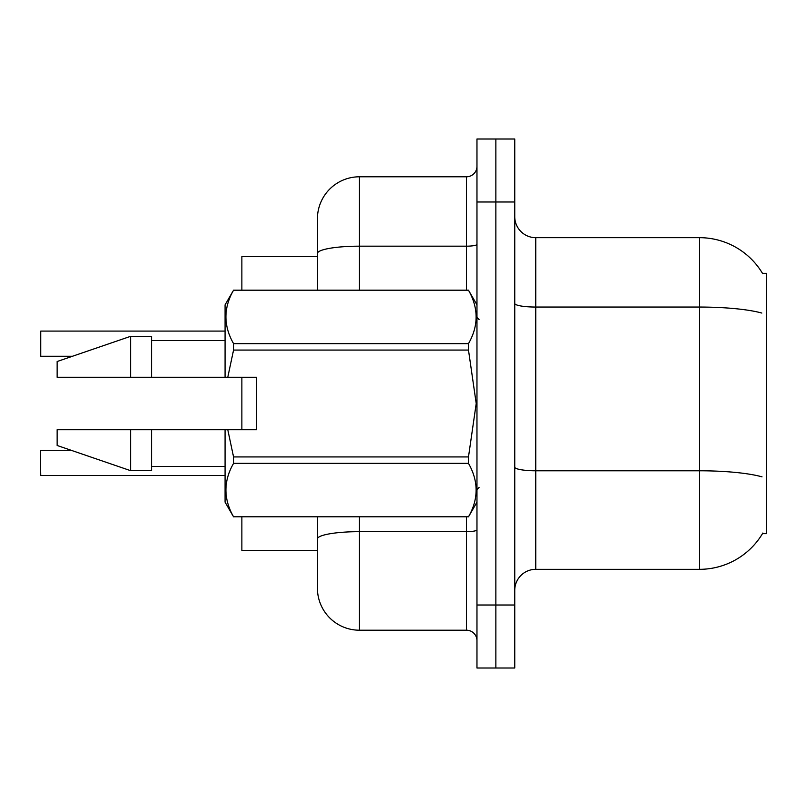 <?xml version="1.0" encoding="UTF-8"?>
<svg xmlns="http://www.w3.org/2000/svg" width="807" height="807" viewBox="0 0 807 807"><rect width="100%" height="100%" fill="white"/><g stroke="black" fill="none" stroke-linecap="round" stroke-linejoin="round"><path stroke-width="1.21" d="M762.857 533.024A73.467 73.467 0 0 1 699.477 569.328A73.467 73.467 0 0 0 762.484 533.649L766.65 533.649L766.65 273.351L762.484 273.351M317.433 256.565L241.868 256.565L241.868 290.147M241.868 429.738L241.868 377.262M317.433 550.435L241.868 550.435L241.868 516.853M514.755 590.321A20.992 20.992 0 0 1 535.747 569.328L699.477 569.328L699.477 237.672L535.747 237.672A20.992 20.992 0 0 1 514.755 216.68A20.992 20.992 0 0 0 535.747 237.672L535.747 569.328M495.861 605.018L495.861 667.994L514.755 667.994L514.755 605.018L495.861 605.018L495.861 667.994L476.967 667.994L476.967 605.018L495.861 605.018L495.861 201.982L495.861 605.018M476.967 605.018L476.967 139.006L495.861 139.006L495.861 201.982L495.861 139.006L514.755 139.006L514.755 605.018M762.645 273.613A73.467 73.467 0 0 0 699.477 237.672A73.467 73.467 0 0 1 762.645 273.613M359.418 516.853L359.418 630.206A41.984 41.984 0 0 1 317.433 588.222L317.433 516.853M359.418 630.206L466.476 630.206L466.476 516.853M317.433 218.778L317.433 253.469L317.433 218.778A41.984 41.984 0 0 1 359.418 176.794L466.476 176.794A10.491 10.491 0 0 0 476.967 166.303M317.433 290.147L317.433 253.469A41.984 7.293 180 0 1 359.418 246.175L466.476 246.175L466.476 176.794M476.967 640.697A10.491 10.491 0 0 0 466.476 630.206M40.35 467.102L40.35 458.709M40.35 339.485L40.774 331.092L225.072 331.092L40.774 331.092L40.774 356.27L40.35 331.516M227.786 377.262L256.565 377.262L256.565 429.738L227.786 429.738L233.556 456.933L468.484 456.933L476.211 403.5L468.484 350.067L233.556 350.067L227.786 377.262L225.072 377.262L225.072 304.844L233.556 290.207C223.398 307.941 223.398 325.756 233.556 343.641L468.484 343.641C478.652 325.897 478.652 308.092 468.484 290.207L233.556 290.207M468.484 456.933L468.484 463.359L233.556 463.359C223.398 481.103 223.398 498.908 233.556 516.793L468.484 516.793C478.652 499.059 478.652 481.244 468.484 463.359M227.786 429.738L225.072 429.738L225.072 502.156L233.556 516.853M233.556 456.933L233.556 463.359M225.072 429.738L151.605 429.738L151.605 470.673L130.613 470.673L130.613 429.738L57.146 429.738L57.146 445.484L130.613 470.673M151.605 429.738L130.613 429.738M57.146 429.738L84.906 429.738M476.967 304.844L468.484 290.207M468.484 343.641L468.484 350.067M233.556 516.793L468.484 516.793M233.556 343.641L233.556 350.067M130.613 336.327L130.613 377.262L57.146 377.262L57.146 361.516L130.613 336.327L151.605 336.327L151.605 377.262L225.072 377.262M130.613 377.262L151.605 377.262M40.35 450.73L40.774 475.484L225.072 475.484M761.808 313.055A73.467 12.761 180 0 0 699.477 307.053L535.747 307.053A20.992 3.642 0 0 1 514.755 303.412M762.03 476.856A73.467 12.761 180 0 0 699.477 470.784L535.747 470.784A20.992 3.642 -0 0 1 514.755 467.142M514.755 201.982L476.967 201.982M476.967 529.836A10.491 1.826 0 0 1 466.476 531.662L359.418 531.662A41.984 7.293 180 0 0 317.433 538.955M359.418 176.794L359.418 290.147M466.476 290.147L466.476 246.175A10.491 1.826 0 0 0 476.967 244.36M479.065 319.532L476.967 317.433M476.967 502.156L468.484 516.853M151.605 466.476L225.072 466.476M233.556 290.147L468.484 290.147M151.605 340.524L225.072 340.524M479.065 487.468L476.967 489.567M40.774 450.306L71.228 450.306M40.774 356.27L72.448 356.27"/></g></svg>
